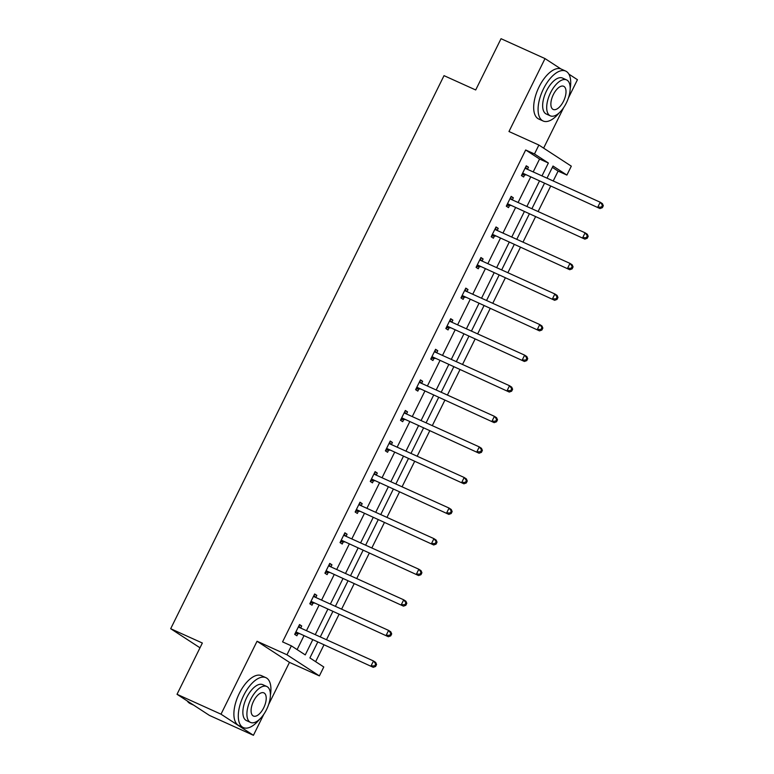 <?xml version="1.0" encoding="UTF-8"?>
<svg xmlns="http://www.w3.org/2000/svg" width="774" height="774" viewBox="0 0 774 774"><rect width="100%" height="100%" fill="white"/><g stroke="black" fill="none" stroke-linecap="round" stroke-linejoin="round"><path stroke-width="1.16" d="M568.435 97.93L577.443 79.703L568.88 74.13M560.908 68.934L545.022 58.592L508.973 131.522L538.888 145.048L571.309 166.158L566.897 175.079L553.013 166.033L547.015 178.165M177.023 694.297L221.006 714.189L253.427 735.3L209.435 715.408L177.023 694.297L202.353 643.03L170.686 628.711L444.024 75.649L475.7 89.968L501.039 38.7L545.022 58.592M543.619 148.124L563.617 107.683M553.216 180.971L558.102 171.102L566.897 175.079M315.647 661.673L323.89 644.994M326.483 639.73L339.002 614.411M341.605 609.148L354.115 583.828M356.717 578.565L369.237 553.236M371.83 547.982L384.349 522.653M386.952 517.4L399.461 492.071M402.064 486.817L414.583 461.488M417.176 456.234L429.696 430.905M432.298 425.642L444.808 400.322M447.411 395.059L459.93 369.74M462.523 364.477L475.043 339.147M477.645 333.894L490.155 308.565M492.757 303.311L505.277 277.982M507.87 272.729L520.389 247.399M522.992 242.136L535.502 216.817M538.104 211.554L550.624 186.234M317.679 642.188L309.9 657.929L323.784 666.975L319.381 675.896L286.961 654.775L291.372 645.855L305.256 654.901L312.667 639.914M268.636 704.514L289.466 662.37L319.381 675.896M253.427 735.3L263.818 714.267M170.686 628.711L200.002 647.799M314.476 594.326L316.837 595.39L314.65 593.968L309.803 603.768L311.999 605.191L313.083 603.004M316.837 595.39L315.802 597.489M344.701 533.151L347.071 534.224L344.885 532.793L340.038 542.603L342.224 544.025L343.308 541.829M347.071 534.224L346.036 536.314M374.935 471.985L377.306 473.059L375.109 471.627L370.262 481.428L372.458 482.86L373.542 480.664M377.306 473.059L376.27 475.149M405.17 410.82L407.53 411.884L405.344 410.462L400.497 420.263L402.693 421.695L403.776 419.498M407.53 411.884L406.495 413.984M435.394 349.645L437.765 350.719L435.578 349.297L430.731 359.097L432.918 360.52L434.001 358.333M437.765 350.719L436.729 352.818M465.629 288.479L467.999 289.553L465.803 288.122L460.956 297.922L463.152 299.354L464.236 297.158M467.999 289.553L466.964 291.643M495.863 227.314L498.224 228.378L496.037 226.956L491.19 236.757L493.386 238.189L494.47 235.993M498.224 228.378L497.189 230.478M526.088 166.149L528.458 167.213L526.272 165.791L521.424 175.592L523.611 177.014L524.695 174.827M528.458 167.213L527.423 169.312M297.11 649.599L303.863 635.938M306.465 630.684L318.985 605.355M321.578 600.102L334.097 574.772M336.7 569.509L349.209 544.19M351.812 538.927L364.331 513.607M366.924 508.344L379.444 483.015M382.046 477.761L394.556 452.432M397.159 447.178L409.678 421.849M412.271 416.596L424.791 391.267M427.393 386.013L439.903 360.684M442.505 355.421L455.025 330.101M457.618 324.838L470.137 299.519M472.74 294.255L485.25 268.926M487.852 263.673L500.372 238.344M502.965 233.09L515.484 207.761M518.087 202.507L530.596 177.178M533.199 171.915L539.565 159.028L525.681 149.982L282.568 641.878L291.372 645.855M510.975 196.731L513.346 197.796L511.15 196.373L506.302 206.174L508.499 207.606L509.582 205.41M513.346 197.796L512.311 199.895M480.741 257.897L483.111 258.971L480.925 257.539L476.078 267.34L478.264 268.772L479.348 266.575M483.111 258.971L482.076 261.061M450.516 319.062L452.877 320.136L450.691 318.704L445.843 328.515L448.04 329.937L449.123 327.741M452.877 320.136L451.842 322.226M420.282 380.237L422.652 381.301L420.456 379.879L415.609 389.68L417.805 391.102L418.889 388.916M422.652 381.301L421.617 383.401M390.048 441.403L392.418 442.476L390.231 441.045L385.384 450.845L387.571 452.277L388.654 450.081M392.418 442.476L391.383 444.566M359.823 502.568L362.184 503.642L359.997 502.21L355.15 512.02L357.346 513.443L358.43 511.246M362.184 503.642L361.148 505.732M329.589 563.733L331.959 564.807L329.763 563.385L324.916 573.186L327.112 574.608L328.195 572.421M331.959 564.807L330.924 566.907M299.354 624.908L301.725 625.972L299.538 624.55L294.691 634.351L296.877 635.783L297.961 633.587M301.725 625.972L300.689 628.072M525.681 149.982L534.476 153.968L538.888 145.048M289.466 662.37L257.045 641.259L221.006 714.189M257.045 641.259L286.961 654.775M541.994 175.901L548.369 163.004L534.476 153.968M315.26 634.661L327.779 609.332M330.372 604.078L342.892 578.749M345.494 573.495L358.014 548.166M360.607 542.903L373.126 517.583M375.719 512.32L388.238 487.001M390.841 481.738L403.36 456.408M405.953 451.155L418.473 425.826M421.066 420.572L433.585 395.243M436.188 389.99L448.707 364.66M451.3 359.397L463.82 334.078M466.412 328.815L478.932 303.495M481.534 298.232L494.054 272.903M496.647 267.649L509.166 242.32M511.759 237.067L524.279 211.737M526.881 206.484L539.401 181.155M544.412 183.428L531.893 208.748M529.3 214.011L516.78 239.33M514.178 244.594L501.668 269.923M499.066 275.176L486.546 300.506M483.953 305.759L471.434 331.088M468.831 336.342L456.321 361.671M453.719 366.924L441.199 392.254M438.606 397.517L426.087 422.836M423.484 428.099L410.975 453.419M408.372 458.682L395.853 484.011M393.26 489.265L380.74 514.594M378.138 519.847L365.628 545.177M363.025 550.43L350.506 575.759M347.913 581.013L335.394 606.342M332.791 611.605L320.281 636.925M558.102 171.102L552.355 167.358M539.565 159.028L548.369 163.004M523.553 173.55L599.985 208.554L523.553 173.55A2.187 1.925 -56.9 0 0 522.818 173.395L522.508 173.395M601.466 207.113L597.799 207.122L600.218 202.227L602.414 203.649L603.314 205.729L602.433 205.158L601.466 207.113L602.346 207.684L603.314 205.729M525.188 167.977L525.382 168.21A2.187 1.925 -56.9 0 0 525.972 168.655L600.218 202.227L602.433 205.158M525.74 174.982A2.187 1.925 -56.9 0 0 525.014 174.827L521.802 174.818M525.536 167.281L527.2 169.206M599.985 208.554L602.346 207.684M570.196 88.565A27.39 12.955 114.3 0 0 565.678 71.082A27.39 12.955 114.3 0 0 543.445 88.904A27.39 12.955 114.3 0 0 543.116 120.996A27.39 12.955 114.3 0 0 559.215 112.84M565.678 71.082L561.285 69.089A27.39 12.955 114.3 0 0 539.043 86.92A27.39 12.955 114.3 0 0 538.714 119.012L543.116 120.996M550.314 115.839L546.27 114.01A19.718 9.327 -65.7 0 1 546.512 90.906A19.718 9.327 -65.7 0 1 562.524 78.068L566.568 79.896A19.718 9.327 114.3 0 0 550.556 92.735A19.718 9.327 114.3 0 0 550.314 115.839A19.718 9.327 114.3 0 0 566.326 103A19.718 9.327 114.3 0 0 566.568 79.896M553.362 94.554A12.713 6.008 114.3 0 0 553.207 109.453A12.713 6.008 114.3 0 0 563.53 101.181A12.713 6.008 114.3 0 0 563.675 86.291A12.713 6.008 114.3 0 0 553.362 94.554M270.407 695.149A27.39 12.955 114.3 0 0 265.888 677.666A27.39 12.955 114.3 0 0 243.655 695.487A27.39 12.955 114.3 0 0 243.317 727.579A27.39 12.955 114.3 0 0 259.425 719.423M265.888 677.666L261.486 675.673A27.39 12.955 114.3 0 0 239.253 693.504A27.39 12.955 114.3 0 0 238.924 725.596L243.317 727.579M250.524 722.423L246.48 720.594A19.718 9.327 -65.7 0 1 246.722 697.49A19.718 9.327 -65.7 0 1 262.725 684.651L266.778 686.48A19.718 9.327 114.3 0 0 250.766 699.319A19.718 9.327 114.3 0 0 250.524 722.423A19.718 9.327 114.3 0 0 266.537 709.584A19.718 9.327 114.3 0 0 266.778 686.48M253.572 701.147A12.713 6.008 114.3 0 0 253.417 716.037A12.713 6.008 114.3 0 0 263.731 707.765A12.713 6.008 114.3 0 0 263.886 692.875A12.713 6.008 114.3 0 0 253.572 701.147M187.269 700.973A27.39 12.955 114.3 0 0 190.181 703.556L193.626 705.114M508.431 204.143L584.873 239.137L508.431 204.143A2.187 1.925 -56.9 0 0 507.705 203.978L507.396 203.978M586.353 237.695L582.677 237.705L585.105 232.81L587.292 234.232L588.201 236.312L587.321 235.741L586.353 237.695L587.224 238.266L588.201 236.312M510.066 198.57L510.269 198.802A2.187 1.925 -56.9 0 0 510.859 199.237L585.105 232.81L587.321 235.741M510.627 205.565A2.187 1.925 -56.9 0 0 509.902 205.41L506.689 205.4M510.414 197.863L512.088 199.789M584.873 239.137L587.224 238.266M493.319 234.725L569.751 269.72L493.319 234.725A2.187 1.925 -56.9 0 0 492.593 234.57L492.274 234.57M571.241 268.288L567.565 268.288L569.983 263.392L572.179 264.814L573.079 266.895L572.209 266.324L571.241 268.288L572.112 268.859L573.079 266.895M494.954 229.152L495.157 229.385A2.187 1.925 -56.9 0 0 495.737 229.82L569.983 263.392L572.209 266.324M495.505 236.147A2.187 1.925 -56.9 0 0 494.779 235.993L491.577 235.983M495.302 228.446L496.966 230.381M569.751 269.72L572.112 268.859M478.206 265.308L554.639 300.302L478.206 265.308A2.187 1.925 -56.9 0 0 477.471 265.153L477.161 265.153M556.119 298.87L552.452 298.88L554.871 293.975L557.067 295.397L557.967 297.477L557.087 296.906L556.119 298.87L556.999 299.441L557.967 297.477M479.841 259.735L480.035 259.967A2.187 1.925 -56.9 0 0 480.625 260.403L554.871 293.975L557.087 296.906M480.393 266.73A2.187 1.925 -56.9 0 0 479.667 266.575L476.455 266.566M480.19 259.029L481.854 260.964M554.639 300.302L556.999 299.441M463.084 295.891L539.526 330.885L463.084 295.891A2.187 1.925 -56.9 0 0 462.359 295.736L462.049 295.736M541.007 329.453L537.33 329.463L539.759 324.558L541.945 325.989L542.855 328.06L541.974 327.489L541.007 329.453L541.877 330.024L542.855 328.06M464.719 290.318L464.922 290.55A2.187 1.925 -56.9 0 0 465.513 290.985L539.759 324.558L541.974 327.489M465.28 297.313A2.187 1.925 -56.9 0 0 464.555 297.158L461.343 297.148M465.068 289.611L466.741 291.546M539.526 330.885L541.877 330.024M447.972 326.473L524.404 361.468L447.972 326.473A2.187 1.925 -56.9 0 0 447.246 326.318L446.927 326.318M525.894 360.036L522.218 360.045L524.637 355.14L526.833 356.572L527.733 358.643L526.862 358.072L525.894 360.036L526.765 360.607L527.733 358.643M449.607 320.9L449.81 321.133A2.187 1.925 -56.9 0 0 450.391 321.578L524.637 355.14L526.862 358.072M450.158 327.905A2.187 1.925 -56.9 0 0 449.433 327.75L446.23 327.731M449.955 320.194L451.619 322.129M524.404 361.468L526.765 360.607M432.859 357.056L509.292 392.06L432.859 357.056A2.187 1.925 -56.9 0 0 432.124 356.901L431.815 356.901M510.772 390.618L507.105 390.628L509.524 385.723L511.72 387.155L512.62 389.235L511.74 388.664L510.772 390.618L511.653 391.189L512.62 389.235M434.495 351.483L434.688 351.715A2.187 1.925 -56.9 0 0 435.278 352.16L509.524 385.723L511.74 388.664M435.046 358.488A2.187 1.925 -56.9 0 0 434.32 358.333L431.108 358.323M434.843 350.777L436.507 352.712M509.292 392.06L511.653 391.189M417.737 387.639L494.18 422.643L417.737 387.639A2.187 1.925 -56.9 0 0 417.012 387.484L416.702 387.484M495.66 421.201L491.983 421.211L494.412 416.315L496.598 417.737L497.508 419.818L496.627 419.247L495.66 421.201L496.531 421.772L497.508 419.818M419.373 382.066L419.576 382.298A2.187 1.925 -56.9 0 0 420.166 382.743L494.412 416.315L496.627 419.247M419.934 389.07A2.187 1.925 -56.9 0 0 419.198 388.916L415.996 388.906M419.721 381.369L421.395 383.294M494.18 422.643L496.531 421.772M402.625 418.231L479.058 453.225L402.625 418.231A2.187 1.925 -56.9 0 0 401.899 418.076L401.58 418.066M480.538 451.793L476.871 451.793L479.29 446.898L481.486 448.32L482.386 450.4L481.515 449.829L480.538 451.793L481.418 452.364L482.386 450.4M404.26 412.658L404.463 412.89A2.187 1.925 -56.9 0 0 405.044 413.326L479.29 446.898L481.515 449.829M404.812 419.653A2.187 1.925 -56.9 0 0 404.086 419.498L400.884 419.489M404.608 411.952L406.273 413.877M479.058 453.225L481.418 452.364M387.513 448.814L463.945 483.808L387.513 448.814A2.187 1.925 -56.9 0 0 386.777 448.659L386.468 448.659M465.426 482.376L461.759 482.386L464.177 477.481L466.364 478.903L467.273 480.983L466.393 480.412L465.426 482.376L466.306 482.947L467.273 480.983M389.148 443.241L389.341 443.473A2.187 1.925 -56.9 0 0 389.932 443.908L464.177 477.481L466.393 480.412M389.699 450.236A2.187 1.925 -56.9 0 0 388.974 450.081L385.762 450.071M389.496 442.534L391.16 444.469M463.945 483.808L466.306 482.947M372.391 479.396L448.833 514.391L372.391 479.396A2.187 1.925 -56.9 0 0 371.665 479.241L371.346 479.241M450.313 512.959L446.637 512.969L449.065 508.063L451.252 509.495L452.161 511.566L451.281 510.995L450.313 512.959L451.184 513.53L452.161 511.566M374.026 473.823L374.229 474.056A2.187 1.925 -56.9 0 0 374.819 474.491L449.065 508.063L451.281 510.995M374.587 480.818A2.187 1.925 -56.9 0 0 373.852 480.664L370.649 480.654M374.374 473.117L376.048 475.052M448.833 514.391L451.184 513.53M357.278 509.979L433.711 544.973L357.278 509.979A2.187 1.925 -56.9 0 0 356.553 509.824L356.233 509.824M435.191 543.541L431.524 543.551L433.943 538.646L436.139 540.078L437.039 542.148L436.168 541.577L435.191 543.541L436.072 544.112L437.039 542.148M358.913 504.406L359.117 504.638A2.187 1.925 -56.9 0 0 359.697 505.074L433.943 538.646L436.168 541.577M359.465 511.401A2.187 1.925 -56.9 0 0 358.739 511.246L355.537 511.237M359.262 503.7L360.926 505.635M433.711 544.973L436.072 544.112M342.166 540.562L418.599 575.556L342.166 540.562A2.187 1.925 -56.9 0 0 341.431 540.407L341.121 540.407M420.079 574.124L416.412 574.134L418.831 569.229L421.017 570.661L421.927 572.731L421.046 572.16L420.079 574.124L420.959 574.695L421.927 572.731M343.801 534.989L343.995 535.221A2.187 1.925 -56.9 0 0 344.585 535.666L418.831 569.229L421.046 572.16M344.353 541.994A2.187 1.925 -56.9 0 0 343.627 541.839L340.415 541.829M344.14 534.283L345.814 536.218M418.599 575.556L420.959 574.695M327.044 571.144L403.486 606.148L327.044 571.144A2.187 1.925 -56.9 0 0 326.318 570.989L325.999 570.989M404.966 604.707L401.29 604.717L403.718 599.821L405.905 601.243L406.814 603.323L405.934 602.753L404.966 604.707L405.837 605.278L406.814 603.323M328.679 565.571L328.882 565.804A2.187 1.925 -56.9 0 0 329.472 566.249L403.718 599.821L405.934 602.753M329.24 572.576A2.187 1.925 -56.9 0 0 328.505 572.421L325.303 572.412M329.027 564.865L330.701 566.8M403.486 606.148L405.837 605.278M311.932 601.727L388.364 636.731L311.932 601.727A2.187 1.925 -56.9 0 0 311.206 601.572L310.887 601.572M389.844 635.29L386.178 635.299L388.596 630.404L390.793 631.826L391.692 633.906L390.822 633.335L389.844 635.29L390.725 635.86L391.692 633.906M313.567 596.154L313.77 596.386A2.187 1.925 -56.9 0 0 314.35 596.831L388.596 630.404L390.822 633.335M314.118 603.159A2.187 1.925 -56.9 0 0 313.393 603.004L310.19 602.994M313.915 595.458L315.579 597.383M388.364 636.731L390.725 635.86M296.819 632.319L373.252 667.314L296.819 632.319A2.187 1.925 -56.9 0 0 296.084 632.164L295.774 632.155M374.732 665.882L371.065 665.882L373.484 660.986L375.671 662.409L376.58 664.489L375.7 663.918L374.732 665.882L375.613 666.453L376.58 664.489M298.445 626.746L298.648 626.979A2.187 1.925 -56.9 0 0 299.238 627.414L373.484 660.986L375.7 663.918M299.006 633.742A2.187 1.925 -56.9 0 0 298.28 633.587L295.068 633.577M298.793 626.04L300.467 627.975M373.252 667.314L375.613 666.453M525.382 168.21L526.252 168.78M522.818 173.395L525.014 174.827M510.269 198.802L511.14 199.363M507.705 203.978L509.902 205.41M495.157 229.385L496.028 229.946M492.593 234.57L494.779 235.993M480.035 259.967L480.906 260.528M477.471 265.153L479.667 266.575M464.922 290.55L465.793 291.121M462.359 295.736L464.555 297.158M449.81 321.133L450.681 321.703M447.246 326.318L449.433 327.75M434.688 351.715L435.559 352.286M432.124 356.901L434.32 358.333M419.576 382.298L420.446 382.869M417.012 387.484L419.198 388.916M404.463 412.89L405.334 413.451M401.899 418.076L404.086 419.498M389.341 443.473L390.212 444.034M386.777 448.659L388.974 450.081M374.229 474.056L375.1 474.626M371.665 479.241L373.852 480.664M359.117 504.638L359.987 505.209M356.553 509.824L358.739 511.246M343.995 535.221L344.865 535.792M341.431 540.407L343.627 541.839M328.882 565.804L329.753 566.375M326.318 570.989L328.505 572.421M313.77 596.386L314.641 596.957M311.206 601.572L313.393 603.004M298.648 626.979L299.519 627.54M296.084 632.164L298.28 633.587"/></g></svg>
